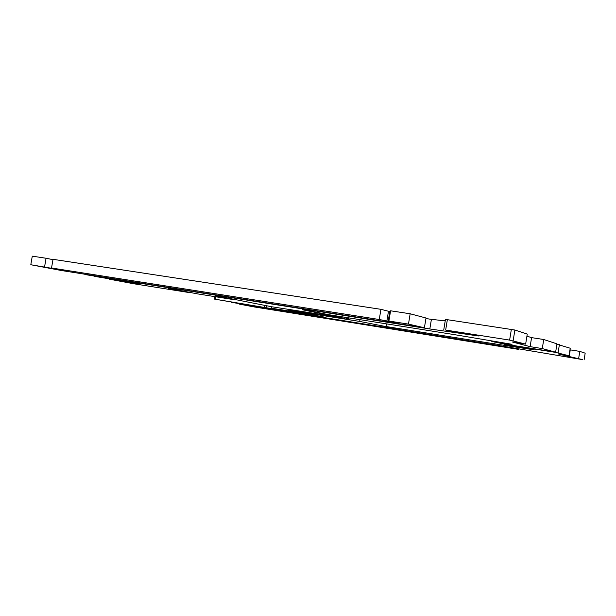 <?xml version="1.0" encoding="UTF-8"?>
<svg xmlns="http://www.w3.org/2000/svg" width="616" height="616" viewBox="0 0 616 616"><rect width="100%" height="100%" fill="white"/><g stroke="black" fill="none" stroke-linecap="round" stroke-linejoin="round"><path stroke-width="0.92" d="M325.741 315.223L345.06 318.418L302.518 309.771L311.357 311.149L328.159 314.607L454.585 334.665L512.058 344.305L491.114 341.133L503.326 343.882L555.617 352.183L542.28 348.571L530.122 346.646L512.32 341.988L525.64 344.098L509.617 340.101L445.661 330.045L449.372 331.154L478.486 335.974L429.829 328.967L84.939 274.543L124.863 281.065L94.348 276.338L139.278 283.822L109.201 279.156L134.08 283.822L189.32 292.585L168.438 288.542L175.614 289.666L197.336 293.855L234.665 299.776L215.223 295.95L223.261 297.205L271.502 306.714L325.749 315.169M345.06 318.418L345.237 317.317M555.632 352.167L556.972 343.867L543.736 339.508L542.28 348.571M530.122 346.646L531.577 337.63L543.736 339.508M526.926 336.159L531.577 337.63M525.64 344.098L527.258 334.088L514.876 330.014L445.46 319.404M429.829 328.967L431.4 319.373L445.222 320.844M425.918 318.526L431.4 319.373M582.543 359.613L509.417 347.27L246 305.043L266.035 308.085L231.57 302.356L257.442 306.445L214.545 299.114L280.141 310.079L271.556 308.223L304.458 313.482L325.055 317.263L288.588 310.079L359.69 321.421L397.158 328.805L386.093 326.526L494.763 343.905L534.218 349.834L512.358 346.215L503.903 344.175L555.47 352.367L569.007 355.771L558.766 354.131L582.543 359.613M578.67 358.373L579.795 351.382L585.177 353.168M569.138 356.841L570.262 349.88L579.795 351.382M569.007 355.771L570.216 348.233L556.918 344.213M494.763 343.905L495.064 342.08M386.093 326.526L386.532 323.87M359.69 321.421L359.983 319.658M348.279 319.596L348.571 317.848M346.277 319.388L346.585 317.533M343.743 318.872L343.851 318.226M303.75 312.497L303.857 311.865M302.187 312.358L302.31 311.619M299.399 311.804L299.499 311.172M288.588 310.079L288.696 309.448M271.556 308.223L271.802 306.76M266.243 307.392L266.52 305.728M264.464 307.084L264.749 305.382M424.409 327.766L61.446 270.532L30.8 264.741L66.89 270.917L51.528 267.999L379.256 319.512L397.566 322.984L388.904 321.028L408.47 324.108L424.409 327.766L426.002 318.002L410.164 313.775L408.47 324.108M388.904 321.028L390.59 310.795L410.164 313.775M388.465 311.373L390.444 311.688M386.848 321.205L388.48 311.257L380.934 309.324L379.256 319.512M51.528 267.999L53.022 259.321L380.934 309.324M44.568 266.905L46.061 258.258L52.961 259.659M30.8 264.741L32.278 256.156L46.061 258.258M518.349 349.357L254.192 306.937L239.431 304.15L511.519 347.786L518.349 349.357L518.433 348.825M513.143 340.733L514.876 330.014M509.617 340.101L511.357 329.36M445.661 330.045L447.37 319.596M584.114 359.836L585.185 353.153M558.081 352.829L559.39 344.667M347.355 319.604L347.663 317.702M303.372 312.589L303.503 311.804M215.4 299.245L215.816 296.789M388.149 321.498L389.782 311.588M495.433 345.445L495.495 345.037M443.766 329.783L445.468 319.365M214.545 299.114L214.961 296.65"/></g></svg>
